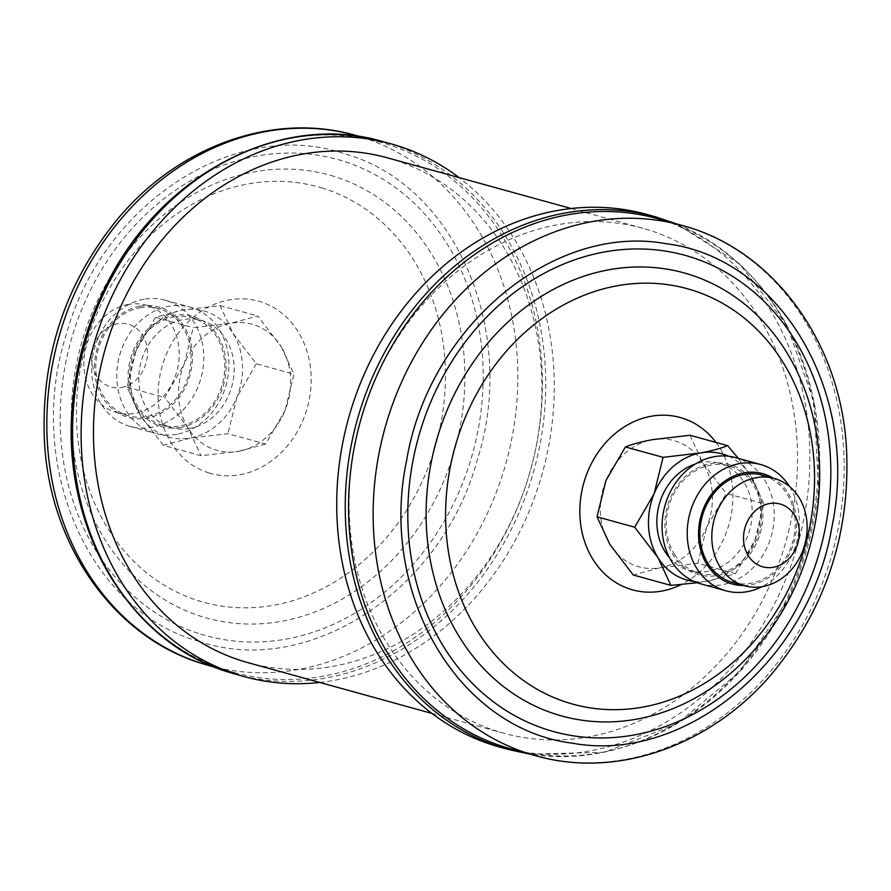 <?xml version="1.0" encoding="UTF-8"?>
<svg xmlns="http://www.w3.org/2000/svg" width="891" height="891" viewBox="0 0 891 891"><rect width="100%" height="100%" fill="white"/><g stroke="black" fill="none" stroke-linecap="round" stroke-linejoin="round"><path stroke-width="0.67" stroke-dasharray="4.46 3.34" d="M140.032 306.203A57.236 48.326 -74.6 0 1 192.345 353.315A57.236 48.326 -74.6 0 1 146.87 418.124A57.236 48.326 -74.6 0 1 94.557 371.012A57.236 48.326 -74.6 0 1 140.032 306.203M143.796 299.32A65.489 55.298 105.4 0 0 92.063 361.011A65.489 55.298 105.4 0 0 130.298 426.466A65.489 55.298 105.4 0 0 151.626 427.368A65.489 55.298 105.4 0 0 203.36 365.678A65.489 55.298 105.4 0 0 165.125 300.211A65.489 55.298 105.4 0 0 143.796 299.32M180.528 427.413A57.236 48.326 105.4 0 0 226.002 362.604A57.236 48.326 105.4 0 0 173.678 315.492A57.236 48.326 105.4 0 0 128.215 380.301A57.236 48.326 105.4 0 0 180.528 427.413M176.763 434.296A65.489 55.298 -74.6 0 1 155.424 433.405A65.489 55.298 -74.6 0 1 117.189 367.938A65.489 55.298 -74.6 0 1 168.934 306.248A65.489 55.298 -74.6 0 1 190.262 307.15A65.489 55.298 -74.6 0 1 228.497 372.605A65.489 55.298 -74.6 0 1 176.763 434.296M121.544 387.429A32.577 27.51 105.4 0 0 147.416 350.542A32.577 27.51 105.4 0 0 117.645 323.734A32.577 27.51 105.4 0 0 91.762 360.621A32.577 27.51 105.4 0 0 121.544 387.429M128.193 304.444A55.676 47.011 105.4 0 0 84.211 356.89A55.676 47.011 105.4 0 0 116.71 412.544A55.676 47.011 105.4 0 0 134.853 413.301A55.676 47.011 105.4 0 0 178.835 360.855A55.676 47.011 105.4 0 0 146.324 305.201A55.676 47.011 105.4 0 0 128.193 304.444M140.121 307.74A55.676 47.011 -74.6 0 1 158.253 308.498A55.676 47.011 -74.6 0 1 190.763 364.152A55.676 47.011 -74.6 0 1 146.781 416.598A55.676 47.011 -74.6 0 1 128.638 415.83A55.676 47.011 -74.6 0 1 96.139 360.187A55.676 47.011 -74.6 0 1 140.121 307.74M173.778 317.018A55.676 47.011 -74.6 0 1 191.91 317.786A55.676 47.011 -74.6 0 1 224.421 373.429A55.676 47.011 -74.6 0 1 180.439 425.876A55.676 47.011 -74.6 0 1 162.296 425.118A55.676 47.011 -74.6 0 1 129.796 369.464A55.676 47.011 -74.6 0 1 173.778 317.018M189.805 428.46A55.676 47.011 -74.6 0 1 171.673 427.702A55.676 47.011 -74.6 0 1 139.163 372.048A55.676 47.011 -74.6 0 1 183.145 319.613A55.676 47.011 -74.6 0 1 201.288 320.37A55.676 47.011 -74.6 0 1 233.787 376.024A55.676 47.011 -74.6 0 1 189.805 428.46M141.847 617.296A275.063 232.239 105.4 0 0 227.951 670.723A275.063 232.239 105.4 0 0 233.776 672.427A275.063 232.239 105.4 0 0 529.833 472.497A275.063 232.239 105.4 0 0 385.914 143.819A275.063 232.239 105.4 0 0 380.089 142.114A275.063 232.239 105.4 0 0 104.047 289.876M319.78 682.461A276.299 233.286 105.4 0 0 542.586 472.286A276.299 233.286 105.4 0 0 459.077 177.599M796.988 440.277A261.865 221.102 105.4 0 0 642.957 228.33A261.865 221.102 105.4 0 0 349.628 521.246A261.865 221.102 105.4 0 0 503.66 733.193A261.865 221.102 105.4 0 0 796.988 440.277M387.34 157.807A261.865 221.102 -74.6 0 1 541.372 369.754A261.865 221.102 -74.6 0 1 248.043 662.67M657.224 218.573A275.063 232.239 -74.6 0 1 818.45 486.976A275.063 232.239 -74.6 0 1 814.084 518.996A275.063 232.239 -74.6 0 1 786.953 601.124A275.063 232.239 -74.6 0 1 510.911 748.885M499.818 747.115A276.299 233.286 105.4 0 0 804.35 516.19A276.299 233.286 105.4 0 0 646.788 214.408M743.573 585.487A57.236 48.326 105.4 0 0 789.86 553.088A57.236 48.326 105.4 0 0 788.179 493.191A57.236 48.326 105.4 0 0 773.188 478.155M789.537 486.497A65.489 55.298 -74.6 0 1 789.771 486.876A65.489 55.298 -74.6 0 1 761.894 586.712M754.521 483.902A57.236 48.326 -74.6 0 1 741.301 563.591A57.236 48.326 -74.6 0 1 673.262 555.193A57.236 48.326 -74.6 0 1 686.482 475.516A57.236 48.326 -74.6 0 1 754.521 483.902M700.738 583.85A65.489 55.298 105.4 0 0 762.908 555.138A65.489 55.298 105.4 0 0 764.645 479.948A65.489 55.298 105.4 0 0 735.576 457.595M732.747 582.502A55.676 47.011 105.4 0 0 785.595 558.089A55.676 47.011 105.4 0 0 787.065 494.171A55.676 47.011 105.4 0 0 762.362 475.17M674.376 554.213A55.676 47.011 105.4 0 0 699.09 573.214A55.676 47.011 105.4 0 0 751.948 548.8A55.676 47.011 105.4 0 0 753.418 484.882A55.676 47.011 105.4 0 0 728.704 465.882A55.676 47.011 105.4 0 0 675.846 490.295A55.676 47.011 105.4 0 0 674.376 554.213M669.52 557.744A55.676 47.011 105.4 0 0 689.712 570.63A55.676 47.011 105.4 0 0 742.571 546.216A55.676 47.011 105.4 0 0 744.041 482.298A55.676 47.011 105.4 0 0 719.327 463.298A55.676 47.011 105.4 0 0 695.37 464.011M697.241 582.736L708.434 580.988L735.498 573.693L697.831 563.301L660.298 567.701L633.234 574.996M735.498 573.693L754.922 540.202L763.877 503.827L726.21 493.436L706.786 526.926L697.831 563.301M689.99 435.254L702.865 462.897L726.21 493.436M763.877 503.827L751.013 476.184L738.305 458.353M694.067 581.455A65.489 55.298 105.4 0 0 708.434 580.988A65.489 55.298 105.4 0 0 754.922 540.202A65.489 55.298 105.4 0 0 751.013 476.184A65.489 55.298 105.4 0 0 728.615 456.237M605.98 480.438A65.489 55.298 105.4 0 0 609.901 544.457A65.489 55.298 105.4 0 0 660.298 567.701A65.489 55.298 105.4 0 0 706.786 526.926A65.489 55.298 -74.6 0 0 702.865 462.897A65.489 55.298 105.4 0 0 652.468 439.653A65.489 55.298 105.4 0 0 605.98 480.438M265.596 444.052L238.532 451.347A65.489 55.298 105.4 0 0 285.02 410.562L293.974 374.187L281.099 346.543A65.489 55.298 -74.6 0 1 285.02 410.562L265.596 444.052L227.918 433.661L190.396 438.06L163.331 445.344L201.01 455.746L238.532 451.347A65.489 55.298 -74.6 0 1 188.135 428.103A65.489 55.298 -74.6 0 1 184.214 364.074A65.489 55.298 -74.6 0 1 230.702 323.299A65.489 55.298 -74.6 0 1 281.099 346.543L257.766 316.004L230.702 323.299L193.169 327.699L184.214 364.074L164.79 397.564L188.135 428.103L201.01 455.746M163.331 445.344L139.987 414.816L127.123 387.173L136.078 350.798L155.502 317.307L182.566 310.012L220.088 305.613L232.963 333.256L256.307 363.784L293.974 374.187M220.088 305.613L257.766 316.004M256.307 363.784L236.883 397.275L227.918 433.661M127.123 387.173L164.79 397.564M155.502 317.307L193.169 327.699M136.078 350.798A65.489 55.298 -74.6 0 1 182.566 310.012A65.489 55.298 -74.6 0 1 232.963 333.256A65.489 55.298 -74.6 0 1 236.883 397.275A65.489 55.298 -74.6 0 1 190.396 438.06A65.489 55.298 -74.6 0 1 139.987 414.816A65.489 55.298 -74.6 0 1 136.078 350.798M208.951 472.954A89.412 75.49 105.4 0 0 306.749 409.637A89.412 75.49 105.4 0 0 260.295 301.681A89.412 75.49 105.4 0 0 162.496 364.998A89.412 75.49 105.4 0 0 208.951 472.954M322.787 188.213A215.455 181.92 105.4 0 0 87.118 340.785A215.455 181.92 105.4 0 0 199.061 600.935A215.455 181.92 105.4 0 0 434.73 448.373A215.455 181.92 105.4 0 0 322.787 188.213M334.092 176.418A229.833 194.06 105.4 0 0 82.696 339.17A229.833 194.06 105.4 0 0 202.101 616.683A229.833 194.06 105.4 0 0 453.497 453.942A229.833 194.06 105.4 0 0 334.092 176.418M200.753 634.136A247.019 208.572 105.4 0 0 470.949 459.221A247.019 208.572 105.4 0 0 342.612 160.948A247.019 208.572 105.4 0 0 72.416 335.874A247.019 208.572 105.4 0 0 200.753 634.136M198.626 641.253C307.295 678.552 440.733 592.17 476.941 461.07C518.807 331.719 455.435 184.426 344.739 153.842C236.07 116.532 102.632 202.914 66.424 334.014C24.558 463.365 87.931 610.658 198.626 641.253M209.173 665.644A275.063 232.239 105.4 0 0 505.242 465.715A275.063 232.239 105.4 0 0 361.312 137.025A275.063 232.239 105.4 0 0 355.487 135.321M235.692 674.242A276.299 233.286 105.4 0 0 533.085 473.411A276.299 233.286 105.4 0 0 388.509 143.251A276.299 233.286 105.4 0 0 382.662 141.535M716.041 442.437A89.412 75.49 -74.6 0 1 731.143 515.143A89.412 75.49 -74.6 0 1 681.337 584.518M681.827 225.356A275.063 232.239 -74.6 0 1 838.676 525.779A275.063 232.239 -74.6 0 1 535.513 755.679M655.308 216.758A276.299 233.286 -74.6 0 1 812.87 518.54A276.299 233.286 -74.6 0 1 508.338 749.465M130.298 426.466L155.424 433.405M165.125 300.211L190.262 307.15M158.253 308.498L146.324 305.201M128.638 415.83L116.71 412.544M162.296 425.118L171.673 427.702M191.91 317.786L201.288 320.37M203.56 663.995L205.899 664.708M214.631 667.147L233.776 672.427M360.944 136.835L380.089 142.114M642.957 228.33L571.22 208.539M503.66 733.193L431.923 713.401M530.056 754.165L604.722 752.238L676.971 723.759L739.742 671.669L786.953 601.124M676.369 223.853L739.485 263.792L786.909 325.293L814.084 402.209L818.45 486.976M728.704 465.882L719.327 463.298M699.09 573.214L689.712 570.63"/><path stroke-width="1.34" d="M72.55 404.024C60.298 526.035 128.382 643.269 229.767 672.505L235.692 674.242A276.299 233.286 105.4 0 1 229.833 672.527A276.299 233.286 105.4 0 1 85.269 342.367A276.299 233.286 105.4 0 1 382.662 141.535C279.44 110.785 157.061 176.518 104.047 289.876A275.063 232.239 105.4 0 0 141.847 617.296M459.077 177.599A276.299 233.286 105.4 0 0 397.03 145.601A276.299 233.286 105.4 0 0 391.182 143.885A276.299 233.286 105.4 0 0 93.789 344.717A276.299 233.286 105.4 0 0 238.354 674.877A276.299 233.286 105.4 0 0 244.212 676.592A276.299 233.286 105.4 0 0 319.78 682.461M431.923 713.401L248.043 662.67A261.865 221.102 -74.6 0 1 94.012 450.723A261.865 221.102 -74.6 0 1 387.34 157.807L571.22 208.539M535.513 755.679L510.911 748.885A275.063 232.239 -74.6 0 1 354.061 448.463A275.063 232.239 -74.6 0 1 657.224 218.573L681.827 225.356A275.063 232.239 -74.6 0 0 378.653 455.245A275.063 232.239 -74.6 0 0 535.513 755.679C617.452 779.246 712.121 745.333 773.02 672.393C826.202 607.417 850.671 532.551 846.45 447.772C840.48 341.743 773.043 249.179 681.827 225.356M655.308 216.758L646.788 214.408A276.299 233.286 105.4 0 0 342.255 445.333A276.299 233.286 105.4 0 0 499.818 747.115L508.338 749.465A276.299 233.286 -74.6 0 1 350.776 447.683A276.299 233.286 -74.6 0 1 655.308 216.758L676.369 223.853M773.188 478.155A57.236 48.326 105.4 0 0 712.154 493.347A57.236 48.326 105.4 0 0 706.919 564.482A57.236 48.326 105.4 0 0 743.573 585.487M761.894 586.712A65.489 55.298 -74.6 0 1 725.875 590.789A65.489 55.298 -74.6 0 1 696.807 568.436A65.489 55.298 -74.6 0 1 698.533 493.246A65.489 55.298 -74.6 0 1 760.702 464.534A65.489 55.298 -74.6 0 1 789.537 486.497M760.702 464.534L735.576 457.595A65.489 55.298 105.4 0 0 673.396 486.319A65.489 55.298 105.4 0 0 671.669 561.508A65.489 55.298 105.4 0 0 700.738 583.85L725.875 590.789M748.284 555.706A32.577 27.51 105.4 0 0 787.009 560.484A32.577 27.51 105.4 0 0 794.538 515.132A32.577 27.51 105.4 0 0 755.802 510.354A32.577 27.51 105.4 0 0 748.284 555.706M719.961 566.799A55.676 47.011 -74.6 0 1 721.432 502.869A55.676 47.011 -74.6 0 1 774.29 478.456A55.676 47.011 -74.6 0 1 798.993 497.456A55.676 47.011 -74.6 0 1 797.523 561.375A55.676 47.011 -74.6 0 1 744.676 585.799A55.676 47.011 -74.6 0 1 719.961 566.799M774.29 478.456L762.362 475.17A55.676 47.011 105.4 0 0 709.503 499.584A55.676 47.011 105.4 0 0 708.033 563.502A55.676 47.011 105.4 0 0 732.747 582.502L744.676 585.799M695.37 464.011A55.676 47.011 105.4 0 0 664.998 551.629A55.676 47.011 105.4 0 0 669.52 557.744M738.305 458.353L727.669 445.656C720.763 448.407 711.742 450.835 700.604 452.94L663.082 457.339L654.117 493.725L634.693 527.216L658.037 557.744L670.912 585.387L697.241 582.736M670.912 585.387L633.234 574.996L609.901 544.457L597.026 516.813L605.98 480.438L625.404 446.948C632.309 444.186 641.32 441.758 652.468 439.653L689.99 435.254L727.669 445.656M663.082 457.339L625.404 446.948M634.693 527.216L597.026 516.813M728.615 456.237A65.489 55.298 105.4 0 0 700.604 452.94A65.489 55.298 105.4 0 0 654.117 493.725A65.489 55.298 105.4 0 0 658.037 557.744A65.489 55.298 105.4 0 0 694.067 581.455M203.56 663.995L203.181 663.884C114.85 637.8 50.464 546.829 44.55 443.228C40.329 358.449 64.798 283.583 117.98 218.607C178.879 145.667 273.548 111.754 355.487 135.321A275.063 232.239 105.4 0 0 59.43 335.261A275.063 232.239 105.4 0 0 203.348 663.94A275.063 232.239 105.4 0 0 209.173 665.644L214.631 667.147M681.337 584.518A89.412 75.49 -74.6 0 1 605.457 574.617A89.412 75.49 -74.6 0 1 581.611 492.222A89.412 75.49 -74.6 0 1 638.914 419.605A89.412 75.49 -74.6 0 1 716.041 442.437M810.242 524.053A215.455 181.92 -74.6 0 1 590.377 707.888A215.455 181.92 -74.6 0 1 449.91 468.8A215.455 181.92 -74.6 0 1 669.776 284.964A215.455 181.92 -74.6 0 1 810.242 524.053M815.098 523.908A229.833 194.06 -74.6 0 1 580.564 720.017A229.833 194.06 -74.6 0 1 430.709 464.979A229.833 194.06 -74.6 0 1 665.254 268.87A229.833 194.06 -74.6 0 1 815.098 523.908M412.756 461.783A247.019 208.572 -74.6 0 1 664.831 251.017A247.019 208.572 -74.6 0 1 825.879 525.122A247.019 208.572 -74.6 0 1 573.804 735.899A247.019 208.572 -74.6 0 1 412.756 461.783M406.552 460.836C428.66 326.941 553.144 222.861 666.201 243.733C780.538 257.722 860.071 393.087 832.083 526.08C809.964 659.975 685.491 764.055 572.434 743.183C458.097 729.194 378.564 593.829 406.552 460.836M205.899 664.708L209.173 665.644M355.487 135.321L360.944 136.835M235.692 674.242L244.212 676.592M382.662 141.535L391.182 143.885M508.338 749.465L530.056 754.165"/></g></svg>
